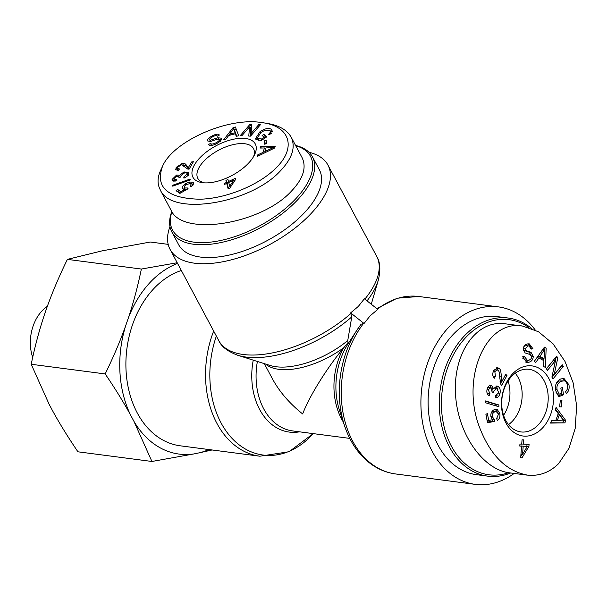 <?xml version="1.0" encoding="UTF-8"?>
<svg xmlns="http://www.w3.org/2000/svg" width="607" height="607" viewBox="0 0 607 607"><rect width="100%" height="100%" fill="white"/><g stroke="black" fill="none" stroke-linecap="round" stroke-linejoin="round"><path stroke-width="0.91" d="M364.033 323.493L370.126 315.83L377.774 309.388L364.382 298.781L358.289 306.444L350.634 312.886L364.033 323.493L361.15 324.176L356.999 330.049A87.901 64.281 -82.6 0 1 361.089 324.267M349.366 341.824L347.993 342.659L347.75 340.535L351.764 316.884L350.634 312.886M169.968 226.548A89.487 42.657 -28.1 0 0 170.074 249.386A89.487 42.657 -28.1 0 0 194.498 263.188A89.487 42.657 -28.1 0 0 291.132 231.032A89.487 42.657 -28.1 0 0 327.955 165.089A89.487 42.657 -28.1 0 0 309.039 152.296M264.326 363.646L272.414 378.798C279.417 391.712 289.493 403.435 302.658 413.959C309.251 396.394 326.771 368.176 343.782 347.705L347.993 342.659M514.182 473.437A89.487 65.442 -82.6 0 1 475.213 484.363A89.487 65.442 -82.6 0 1 421.918 387.152A89.487 65.442 -82.6 0 1 498.408 306.892A89.487 65.442 -82.6 0 1 535.207 329.98M213.672 331.05A89.487 65.442 97.4 0 0 259.842 456.214L180.211 445.804A89.487 65.442 -82.6 0 1 125.892 363.555A89.487 65.442 -82.6 0 1 181.349 270.502M295.708 145.672A78.212 37.285 151.9 0 1 291.193 203.353A78.212 37.285 151.9 0 1 193.891 242.14A78.212 37.285 151.9 0 1 171.91 211.691M171.789 211.509A79.714 37.998 -28.1 0 0 171.842 231.95A79.714 37.998 -28.1 0 0 193.603 244.242A79.714 37.998 -28.1 0 0 279.683 215.599A79.714 37.998 -28.1 0 0 312.476 156.864A79.714 37.998 -28.1 0 0 295.586 145.46M312.476 156.864L319.328 169.687A79.714 37.998 151.9 0 1 286.527 228.429A79.714 37.998 151.9 0 1 200.447 257.072A79.714 37.998 151.9 0 1 178.693 244.78L171.842 231.95M233.816 180.082L228.718 182.464L229.727 186.296L233.816 180.082L234.416 181.212M229.727 186.296L230.303 187.388M225.933 180.4L227.928 179.475L228.46 181.508L235.524 178.215L235.774 179.171L229.803 188.14L228.164 188.898L226.715 183.397L224.522 184.422L224.271 183.458L226.464 182.434L225.933 180.4L227.177 182.737L228.733 182.009M226.464 182.434L227.708 184.771L227.177 182.737M224.271 183.458L224.727 184.323M226.715 183.397L228.733 188.64M228.46 181.508L228.922 182.366M183.769 177.062L187.153 173.989C187.077 172.82 185.985 172.563 183.883 173.215L180.545 176.273L180.696 177.032L178.944 177.54L178.86 176.645L176.409 176.334L173.716 178.853L176.538 179.543L176.076 180.871L172.213 180.362L172.062 179.467L176.546 175.089L179.763 175.233L183.951 171.956L188.64 172.388L188.815 173.397C188.489 175.271 186.865 176.857 183.936 178.162L183.769 177.062L184.278 178.01M187.252 173.799L188.724 173.905M179.763 175.233L180.628 176.857M179.103 177.092L180.302 177.145M173.465 181.114L174.126 179.96M173.716 178.853L175.044 181.683M187.904 175.4L187.055 173.427L188.299 175.757M185.173 189.285L182.813 188.891C181.531 187.73 182.305 186.091 185.135 183.967L189.164 182.024L192.935 182.221L193.504 182.836L191.349 186.759L190.203 186.167L191.478 183.238L186.296 184.551C184.232 186.053 183.678 187.199 184.634 187.98L187.449 187.98L188.109 188.754L179.907 193.398L176.091 190.719L177.798 189.536L180.856 191.683L185.173 189.285L185.636 190.158M192.04 184.065L193.527 184.225M183.633 189.232L184.46 187.942M182.813 188.891L182.343 188.382M180.856 191.683L181.334 192.586M177.798 189.536L179.042 191.873L180.628 192.988M178.382 192.328L179.042 191.873M187.449 187.98L187.92 188.868M185.757 190.09L184.278 187.593L185.674 190.135M193.011 185.879L191.478 183.238M273.271 147.63L266.078 147.911L264.872 151.515L273.271 147.63L273.711 148.465M264.872 151.515L265.396 152.501M260.524 146.568L275.199 146.469L274.69 147.987L257.201 156.492L257.732 154.891L262.998 152.395L264.493 147.956L260.024 148.055L260.524 146.568L261.306 148.025M264.493 147.956L265.456 149.762M262.998 152.395L263.537 153.404M264.91 152.736L265.153 152.038M257.732 154.891L258.301 155.953M264.978 148.874L265.752 148.867M264.22 137.197L262.103 135.52L263.848 134.359L266.898 136.765L261.435 140.422L256.139 139.602L255.418 138.768L260.016 131.643C265.031 128.441 268.802 127.675 271.337 129.344L272.012 130.126L269.895 134.602L268.552 134.253C270.403 132.645 270.775 131.385 269.667 130.467L264.371 130.566L261.124 132.334L257.36 137.804L257.854 138.381L261.488 139.026L264.22 137.197L264.758 138.199M261.488 139.026L262.027 140.027M257.36 137.804L258.863 140.498M271.359 133.32L269.667 130.467M269.986 130.786L272.224 131.423M256.389 139.785L257.269 137.599M263.848 134.359L265.972 137.387M264.25 137.25L265.092 136.689M210.508 143.411C211.282 144.436 213.14 144.216 216.092 142.751C218.649 141.332 219.772 140.202 219.446 139.36L217.056 139.238L210.675 141.461L207.609 140.945C207.169 139.496 208.717 137.804 212.253 135.862C216.062 133.965 218.437 133.699 219.377 135.065L217.389 136.188C216.745 135.285 215.204 135.467 212.769 136.727C210.28 138.1 209.233 139.132 209.612 139.815L210.561 140.187L217.83 137.728L221.449 138.214C221.904 139.754 220.295 141.56 216.623 143.624C212.238 145.824 209.544 146.12 208.55 144.527L210.508 143.411L211.608 145.468M219.742 139.898L221.267 139.762M210.561 140.187L211.175 141.325M209.112 141.666L210.014 140.566M235.076 132.758L233.839 128.418L236.328 135.095L235.076 132.758L229.605 134.246L230.091 135.149M233.839 128.418L229.605 134.246M225.887 139.208L223.626 139.815L233.08 127.614L235.387 126.984L238.695 135.733L236.267 136.393L235.387 133.715L228.642 135.543L225.887 139.208M235.387 133.715L236.707 136.272M233.08 127.614L233.672 128.714M234.613 129.868L236.305 129.412M241.844 135.771L240.175 135.702L250.016 124.321L251.799 124.397L250.995 133.623L258.719 124.685L260.388 124.761L250.547 136.143L248.764 136.067L249.56 126.833L241.844 135.771M249.56 126.833L250.812 129.17L250.205 136.127M258.719 124.685L259.379 125.922M250.995 133.623L251.655 134.86M250.016 124.321L251.602 126.666M250.152 127.933L251.26 126.651M264.106 140.938L266.124 140.035L266.754 143.343L264.735 144.246L264.106 140.938L265.35 143.267L266.632 142.698M265.479 143.92L265.35 143.267M189.968 179.103L190.317 179.884L172.707 186.152L172.358 185.378L189.968 179.103M172.358 185.378L172.76 186.137M191.592 161.986L193.375 161.728L189.126 169.125L187.927 169.148L181.531 164.732L177.699 167.213L177.472 168.518L179.475 168.966L178.466 170.408L175.764 169.649L176.189 167.395L182.388 163.313C183.989 162.828 185.454 163.624 186.781 165.719L188.436 167.471L191.592 161.986L192.381 163.465M188.436 167.471L189.225 168.951M183.633 165.643C185.234 165.157 186.698 165.961 188.026 168.048L188.823 169.163M177.1 170.392L177.813 169.141M276.534 167.441C260.191 184.414 227.003 198.664 199.718 199.217C167.585 198.398 155.157 187.502 162.433 166.553C172.525 141.636 227.792 116.635 262.156 122.637C290.389 126.188 296.375 147.873 276.534 167.441M200.196 157.456A35.343 16.852 -28.1 0 0 202.268 182.639A35.343 16.852 -28.1 0 0 254.576 154.709A35.343 16.852 -28.1 0 0 240.357 138.313A35.343 16.852 -28.1 0 0 200.196 157.456M291.125 137.091L302.036 157.532C306.778 167.395 303.265 178.587 291.489 191.091C261.336 224.302 182.434 236.889 171.075 210.295M162.433 166.553L160.711 170.188C157.342 177.517 157.198 184.058 160.271 189.801C171.045 216.752 250.737 203.823 280.601 170.658C292.346 158.139 295.852 146.955 291.102 137.106C287.012 129.792 278.651 125.156 266.018 123.198L262.156 122.637M204.347 182.851A31.572 15.054 151.9 0 1 197.821 178.397A31.572 15.054 151.9 0 1 204.309 160.711A31.572 15.054 151.9 0 1 232.572 144.77A31.572 15.054 151.9 0 1 253.521 148.654A31.572 15.054 151.9 0 1 253.597 156.553M508.067 380.93A31.427 22.983 -82.6 0 1 503.575 415.302M515.26 373.199A31.427 22.983 -82.6 0 1 508.537 424.619A31.427 22.983 -82.6 0 0 512.027 421.599A31.427 22.983 -82.6 0 0 515.26 373.199M508.674 472.709A78.212 57.195 -82.6 0 1 451.373 446.122A78.212 57.195 -82.6 0 1 457.162 348.486A78.212 57.195 -82.6 0 1 528.705 327.408M531.413 328.334A79.714 58.295 97.4 0 0 508.332 318.053A79.714 58.295 97.4 0 0 448.74 359.458A79.714 58.295 97.4 0 0 449.438 446.927A79.714 58.295 97.4 0 0 487.671 476.138A79.714 58.295 97.4 0 0 510.654 472.974M487.671 476.138L476.48 474.674A79.714 58.295 -82.6 0 1 438.246 445.47A79.714 58.295 -82.6 0 1 437.548 358.001A79.714 58.295 -82.6 0 1 497.141 316.588L508.332 318.053M527.331 446.32L523.196 446.198L522.566 454.302L527.331 446.32L521.147 446.092M522.566 454.302L520.958 454.097M523.196 446.198L521.155 445.933M522.058 439.817L523.682 439.863L523.348 444.165L529.084 444.339L528.925 446.373L522.005 457.83L520.677 457.792L521.572 446.145L519.789 446.092L519.941 444.066L521.724 444.119L522.058 439.817M521.572 446.145L519.797 445.917M522.005 457.83L520.685 457.655M528.925 446.373L526.8 446.251M521.99 454.226L520.798 456.198M527.035 444.278L526.891 446.107M523.348 444.165L521.739 443.96M497.216 395.187L495.335 397.137M493.506 388.51L497.345 386.135C499.728 387.107 500.631 389.466 500.054 393.215C499.22 396.439 497.619 397.957 495.259 397.767L495.517 395.544L498.764 392.828L496.883 388.434L493.666 391.166L493.514 392.729L492.194 392.107L490.668 387.494L488.324 389.853L489.94 393.7L489.196 395.779C487.186 394.52 486.465 392.433 487.034 389.527C487.929 386.363 489.401 384.967 491.442 385.331L493.506 388.51L491.974 388.305M495.858 386.075L498.036 389.17M489.409 385.066L491.473 388.245M489.94 393.7L487.907 393.435L487.611 394.262M487.004 392.775L487.907 393.435M488.901 387.281L487.853 387.327M494.849 388.169L493.65 388.169M493.089 388.457L492.323 389.224M497.292 417.98L496.792 418.853M499.804 413.504C500.305 416.789 499.447 419.149 497.239 420.59L496.685 418.458L498.506 414.095L496.283 411.599L494.667 411.895C492.808 412.859 492.065 414.505 492.429 416.842L494.273 419.384L494.447 421.425L487.512 422.745L485.904 414.285L487.421 413.602L488.703 420.393L492.338 419.763L490.926 416.91C490.479 413.579 491.533 411.189 494.098 409.748L497.391 409.733L499.804 413.504L498.279 413.299M495.213 409.399L497.49 412.161M488.703 420.393L487.019 420.173M494.447 421.425L492.414 421.159L487.391 422.115M494.273 419.384L492.239 419.118L492.285 419.71M492.292 419.771L492.414 421.159M491.602 418.769L492.239 419.118M496.283 411.599L494.25 411.334L491.473 412.419M563.994 420.917L559.282 414.968L557.287 420.651L563.888 420.901M557.287 420.651L555.822 420.461M559.282 414.968L557.818 414.778M555.268 409.786L556.095 407.441L565.754 420.476L564.912 422.874L550.587 423.087L551.475 420.56L555.762 420.628L558.228 413.617L555.268 409.786M564.912 422.874L550.693 422.783M565.754 420.476L563.63 420.469M563.493 420.856L562.879 422.609M555.504 409.118L563.721 420.211M563.979 380.862L561.255 381.264C557.81 382.964 556.422 385.764 557.082 389.664L559.252 394.14L561.657 393.177L560.83 388.123L562.363 387.509L563.562 394.785L558.744 396.72L555.549 390.422C554.874 384.739 556.611 380.915 560.762 378.958L564.017 378.502L568.956 384.838C569.571 388.746 568.668 391.606 566.248 393.419L565.489 391.545C567.242 390.195 567.909 388.161 567.484 385.445C566.817 382.433 565.641 380.9 563.979 380.862L559.222 380.991L556.505 382.888M559.252 394.14L557.218 393.875L555.936 392.092M566.225 390.84L565.587 391.803M562.97 378.457L566.384 382.402M563.562 394.785L561.528 394.52L558.015 395.931M561.323 393.306L561.528 394.52M530.381 359.42L525.753 362.121M525.457 350.444L531.049 352.371L533.257 356.544C533.037 359.852 531.383 361.787 528.28 362.356L526.701 362.333L522.68 356.787L524.342 356.446L527.301 360.224L528.219 360.239C530.374 359.89 531.489 358.775 531.565 356.901L530.032 354.511L525.101 352.933L523.264 349.207C523.462 346.096 525.047 344.306 528.014 343.843L529.274 343.858L532.954 348.759L531.269 349.086L528.985 345.937L528.06 345.929L524.956 348.888L525.457 350.444L523.424 350.178L529.016 352.106L531.171 355.383M528.985 345.937L526.026 345.664L524 346.362M532.954 348.759L531.216 348.532M528.204 343.828L530.784 347.136M522.832 358.35L525.267 359.959L527.301 360.224M544.669 349.321L539.942 356.438L544.024 358.585L544.669 349.321L543.022 349.108M544.024 358.585L541.99 358.32L537.954 356.195L539.942 356.438M542.931 352.197L540.989 351.946M535.837 362.402L534.152 361.514L544.441 347.121L546.163 348.023L545.405 367.432L543.591 366.484L543.91 360.657L538.872 358.009L535.837 362.402M538.872 358.009L536.846 357.743M536.497 358.229L534.206 361.552M546.163 348.023L544.13 347.758L544.069 349.245M543.705 358.547L543.629 360.505M547.453 370.338L546.383 368.699L556.657 356.188L557.803 357.94L554.183 374.549L562.241 364.731L563.311 366.362L553.045 378.874L551.9 377.122L555.519 360.512L547.453 370.338M555.519 360.512L553.485 360.247L546.459 368.806M563.311 366.362L561.278 366.097L552.044 377.349M554.183 374.549L552.507 374.329M557.803 357.94L555.769 357.675L555.155 360.467M559.631 406.88L560.329 400.096L561.953 400.225L561.263 407.009L559.631 406.88M561.263 407.009L559.639 406.796M498.901 404.968L498.871 406.751L485.213 402.661L485.243 400.886L498.901 404.968L496.86 404.702L496.837 406.144M485.236 401.227L496.86 404.702M501.792 381.742L505.707 374.291L506.959 375.422L501.693 385.475L500.896 384.436L499.804 378.04C499.667 373.434 499.129 370.877 498.18 370.384L497.224 369.913L494.842 371.59L495.418 376.477L494.265 378.282C492.421 376.128 492.254 373.555 493.787 370.574L497.687 367.728L499.22 368.487C500.434 369.018 501.124 371.841 501.299 376.962L501.792 381.742L500.062 381.522M496.632 367.812L498.673 370.998M495.418 376.477L493.165 376.552M492.884 375.665L493.377 376.211M497.224 369.913L494.227 369.807M506.959 375.422L505.229 375.194M501.488 381.704L500.525 383.548M512.869 373.54A35.343 25.843 97.4 0 0 516.17 433.793A35.343 25.843 97.4 0 0 553.463 395.514A35.343 25.843 97.4 0 0 512.869 373.54M527.324 475.16L509.501 472.823C481.821 469.499 456.456 431.38 455.409 391.523C453.953 351.612 477.117 319.836 504.819 323.759L504.819 323.759M558.622 463.627L569.009 448.247L575.208 428.345L576.65 405.871L573.145 382.85L565.041 361.506L553.136 343.919L538.538 331.763L522.635 326.073C486.146 319.206 460.948 377.175 479.044 426.053C489.841 454.734 505.942 471.078 527.331 475.084C539.115 476.381 549.54 472.565 558.622 463.627M511.883 376.135A31.572 23.089 -82.6 0 1 528.963 369.299A31.572 23.089 -82.6 0 1 547.848 403.609A31.572 23.089 -82.6 0 1 520.776 431.911A31.572 23.089 -82.6 0 1 502.201 409.596A31.572 23.089 -82.6 0 1 511.883 376.135M168.177 244.363L150.316 242.026L102.181 250.835L67.392 259.379C59.198 276.162 52.369 292.225 46.891 307.582L44.303 315.094C39.167 330.496 34.804 346.885 31.207 364.268L49.197 404.414L52.543 410.689C59.569 423.542 68.037 437.245 77.946 451.805L151.925 461.472L133.927 421.326A97.848 71.55 97.4 0 0 194.119 453.899L151.925 461.472M212.063 449.969L200.06 452.663A97.848 71.55 97.4 0 0 208.899 449.552M177.563 263.415A97.848 71.55 97.4 0 0 128.274 318.22C133.403 302.817 137.774 286.428 141.37 269.045L177.206 262.748M105.178 373.935C113.372 357.151 120.201 341.088 125.679 325.731A97.848 71.55 97.4 0 0 130.581 415.051C123.555 402.198 115.087 388.495 105.178 373.935L31.207 364.268M200.06 452.663L194.119 453.899M125.679 325.731L128.274 318.22M133.927 421.326L130.581 415.051M32.687 357.394A37.604 27.497 -82.6 0 1 47.338 306.33M141.37 269.045L67.392 259.379M367.03 300.875A87.901 41.906 -28.1 0 0 378.282 280.237C380.764 270.016 380.232 262.065 376.704 256.382A89.487 42.657 151.9 0 1 364.837 299.137M350.929 313.44A89.487 42.657 151.9 0 1 218.816 340.686L170.074 249.386M363.547 323.432A89.487 65.442 97.4 0 0 343.706 416.19A89.487 65.442 97.4 0 0 395.582 473.953C385.794 472.633 376.848 468.741 368.73 462.284C357.713 453.33 349.64 441.114 344.51 425.644A87.901 64.281 -82.6 0 1 356.999 330.049L348.327 343.372A61.755 45.153 97.4 0 0 339.548 410.529L344.51 425.644M376.742 308.568L397.153 298.204L418.777 296.489A89.487 65.442 97.4 0 0 377.493 309.168M218.816 340.686C221.403 346.635 227.716 351.499 237.762 355.27A87.901 41.906 -28.1 0 0 351.764 316.884M347.75 340.535A61.755 29.439 151.9 0 1 270.062 365.46L237.762 355.27M343.334 422.062A60.161 43.992 -82.6 0 1 343.782 347.705A60.161 28.681 151.9 0 1 265.608 364.056M253.24 360.156A61.755 45.153 97.4 0 0 299.539 431.827M259.842 456.214L289.008 451.745L313.258 433.618A87.901 64.281 -82.6 0 1 233.255 439.627A87.901 64.281 -82.6 0 1 216.365 336.081M349.769 438.391L292.574 430.917A60.161 43.992 -82.6 0 1 257.391 361.461M183.951 171.956L184.513 173.018M176.546 175.089L177.1 176.129M172.062 179.467L172.843 180.932M192.935 182.221L193.663 183.595M189.164 182.024L189.695 183.026M185.135 183.967L185.689 185.006M269.698 149.239L270.191 150.172M257.854 138.381L258.992 140.505M271.337 129.344L272.255 131.051M260.016 131.643L260.585 132.705M217.83 137.728L218.482 138.942M212.253 135.862L212.731 136.742M220.682 141.666L220.333 141.014M216.092 142.751L216.57 143.647M234.294 130.3L235.539 132.63M186.781 165.719L188.026 168.048M182.388 163.313L183.291 164.998M176.189 167.395L177.434 169.732M500.054 393.215L498.719 393.04M497.345 386.135L496.367 386.006M488.324 389.853L486.996 389.686M493.666 391.166L492.406 390.999M497.391 409.733L495.358 409.467M492.429 416.842L490.881 416.637M494.667 411.895L492.634 411.629M557.082 389.664L555.42 389.444M561.255 381.264L559.222 380.991M568.956 384.838L567.325 384.626M528.28 362.356L526.246 362.091M533.257 356.544L531.52 356.324M531.049 352.371L529.016 352.106M524.956 348.888L523.295 348.676M528.06 345.929L526.026 345.664M501.299 376.962L499.743 376.757M499.22 368.487L497.186 368.221M494.842 371.59L493.392 371.401M376.704 256.382L327.955 165.089M371.272 304.236L378.282 280.237M498.408 306.892L418.777 296.489M475.213 484.363L395.582 473.953M179.285 177.441L178.86 176.645M178.716 170.848L177.472 168.518M171.083 210.295L160.165 189.854M488.627 387.228L490.668 387.494M494.508 388.093L496.541 388.359M504.812 323.751L522.635 326.08"/></g></svg>
